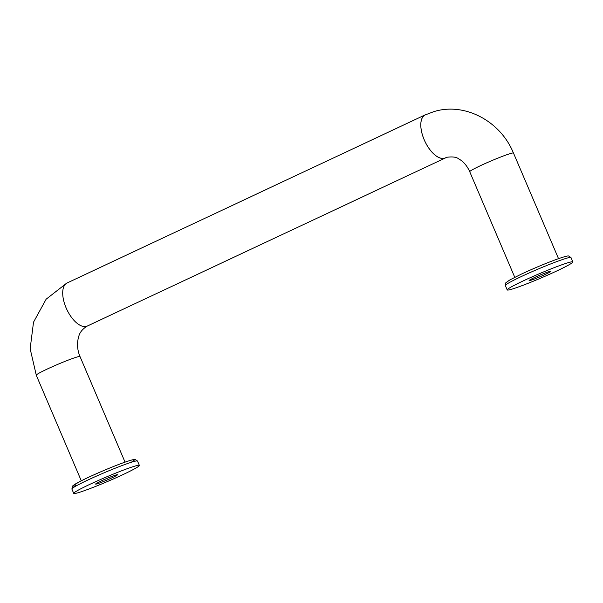 <?xml version="1.0" encoding="UTF-8"?>
<svg xmlns="http://www.w3.org/2000/svg" width="603" height="603" viewBox="0 0 603 603"><rect width="100%" height="100%" fill="white"/><g stroke="black" fill="none" stroke-linecap="round" stroke-linejoin="round"><path stroke-width="0.9" d="M115.98 474.983A11.894 0.769 156.9 0 0 103.528 479.89A11.894 0.769 156.9 0 0 95.621 484.073A11.894 0.769 156.9 0 0 106.859 480.116A11.894 0.769 156.9 0 0 117.495 474.742A11.894 0.769 156.9 0 0 115.98 474.983M425.891 114.608A23.788 11.502 64.9 0 0 425.183 114.887L67.091 282.98A23.788 11.502 64.9 0 0 66.79 309.399A23.788 11.502 64.9 0 0 87.307 326.05L445.398 157.948A23.788 11.502 64.9 0 0 445.934 157.662M425.183 114.887A23.788 11.502 64.9 0 0 424.874 141.306A23.788 11.502 64.9 0 0 445.398 157.948M534.469 277.568A11.894 0.769 -23.1 0 1 550.969 271.252A11.894 0.769 -23.1 0 1 545.594 274.275A11.894 0.769 -23.1 0 1 529.095 280.583A11.894 0.769 -23.1 0 1 534.469 277.568M523.336 280.855A35.683 2.299 -23.1 0 1 572.85 261.921A35.683 2.299 -23.1 0 1 540.936 278.036A35.683 2.299 -23.1 0 1 507.213 289.922A35.683 2.299 -23.1 0 1 523.336 280.855M123.253 474.478A35.683 2.299 156.9 0 0 139.376 465.41A35.683 2.299 156.9 0 0 105.653 477.29A35.683 2.299 156.9 0 0 73.739 493.405A35.683 2.299 156.9 0 0 123.253 474.478M125.047 462.132L80.011 356.546A23.788 1.538 156.9 0 0 57.534 364.461A23.788 1.538 156.9 0 0 36.255 375.209L81.292 480.802M513.439 153.072C500.761 121.452 464.898 101.832 433.708 111.691L425.198 114.924A23.736 11.48 64.9 0 0 424.896 141.29A23.736 11.48 64.9 0 0 445.376 157.903L447.17 157.225C452.732 156.539 456.584 157.097 458.717 158.891C463.292 161.363 466.978 165.637 469.767 171.704M514.766 277.312L469.729 171.719A23.788 1.538 -23.1 0 1 480.478 165.674A23.788 1.538 -23.1 0 1 513.485 153.056L558.521 258.649M507.213 289.922L505.352 285.551A35.683 2.299 -23.1 0 1 521.474 276.483A35.683 2.299 -23.1 0 1 570.988 257.556L572.85 261.921M139.376 465.41L137.514 461.046A35.683 2.299 156.9 0 0 103.791 472.925A35.683 2.299 156.9 0 0 71.878 489.041L73.739 493.405M130.957 462.395A33.301 2.148 156.9 0 0 102.925 470.883A33.301 2.148 156.9 0 0 77.395 485.242M137.514 461.046L135.155 459.463C134.597 459.441 134.168 458.973 124.045 462.493C113.387 466.217 91.309 475.548 79.34 481.797L72.654 485.935L71.878 489.041M87.292 326.004C82.377 329.05 79.483 332.728 78.616 337.039C76.792 343.197 77.244 349.702 79.965 356.561M66.428 283.357L46.13 299.209L33.519 322.183L30.15 348.73L36.263 375.104M570.988 257.556L568.629 255.974C568.071 255.958 567.642 255.484 557.519 259.004C546.235 263.119 534.258 268.116 521.58 274.003L509.867 279.92L505.842 282.754L505.352 285.551"/></g></svg>

